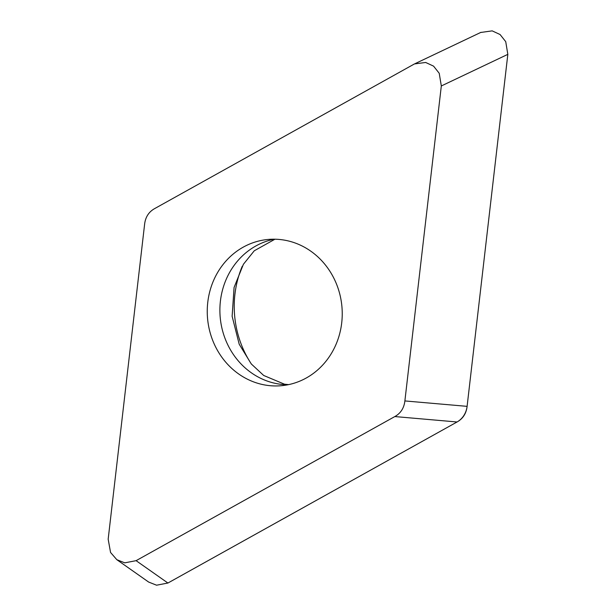 <?xml version="1.0" encoding="UTF-8"?>
<svg xmlns="http://www.w3.org/2000/svg" width="616" height="616" viewBox="0 0 616 616"><rect width="100%" height="100%" fill="white"/><g stroke="black" fill="none" stroke-linecap="round" stroke-linejoin="round"><path stroke-width="0.92" d="M480.649 32.486L492.176 30.862L500.077 34.527L505.736 41.672L507.83 54.354A20.983 19.273 84.6 0 1 507.8 54.655L467.113 406.267A20.983 19.273 84.6 0 1 456.987 422.022L168.153 582.89M167.914 583.029L156.564 585.2L148.633 582.051L116.824 559.69L124.748 562.839L136.097 560.668L167.914 583.029L457.057 421.983C462.924 418.711 466.281 413.498 467.105 406.352L507.83 54.354L441.318 85.963L439.223 73.281L433.564 66.135L425.671 62.47L414.483 63.918L154.662 208.593C148.787 211.865 145.438 217.078 144.614 224.224L108.17 539.192L110.557 552.46L116.824 559.69M242.25 266.251A97.559 89.605 -95.4 0 0 251.459 364.148M441.318 85.963L404.881 400.931L467.105 406.352M136.097 560.668L394.825 416.562C400.7 413.29 404.05 408.077 404.881 400.931M283.152 239.924A73.435 67.444 -95.4 0 0 267.868 239.47A73.435 67.444 -95.4 0 0 207.253 310.572A73.435 67.444 -95.4 0 0 266.335 385.231A73.435 67.444 -95.4 0 0 281.62 385.685A73.435 67.444 -95.4 0 0 342.234 314.584A73.435 67.444 -95.4 0 0 283.152 239.924M394.825 416.562L457.057 421.983M274.22 239.2A73.435 67.444 -95.4 0 0 219.927 312.843A73.435 67.444 -95.4 0 0 278.979 384.045A73.435 67.444 84.6 0 0 287.911 384.769M415.207 63.587L480.996 32.317M274.952 239.208L254.262 250.789L243.42 264.256L234.072 287.48L232.132 316.278L239.2 344.221L251.282 363.948L263.694 375.467L284.476 384.199L288.627 384.623"/></g></svg>
